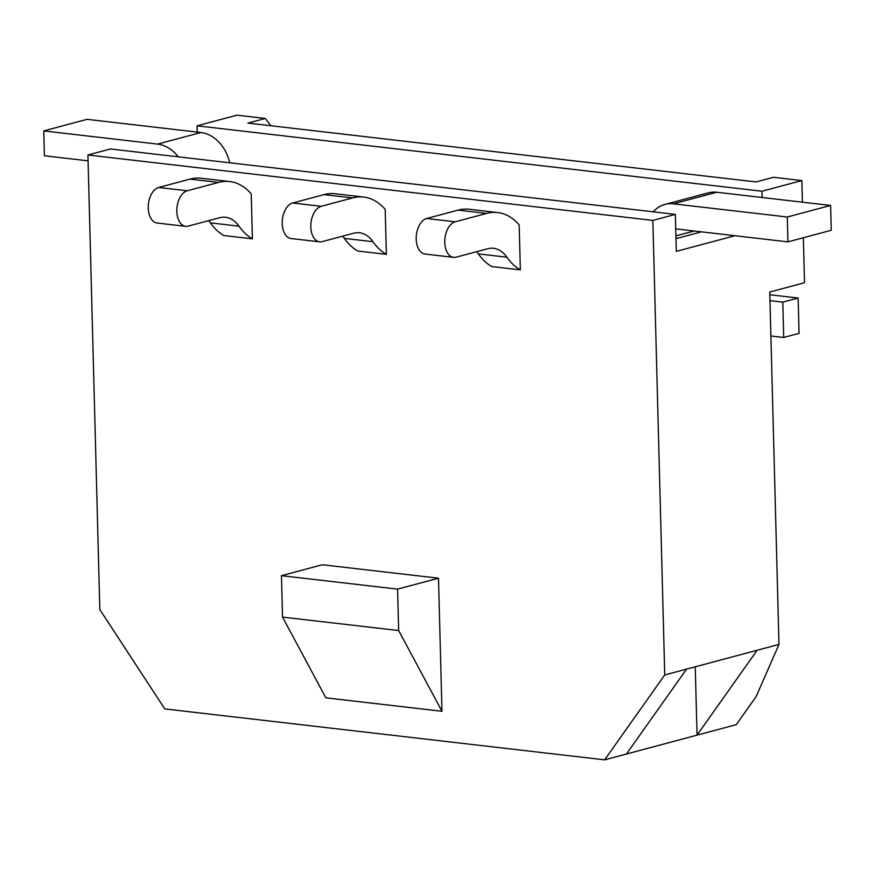 <?xml version="1.0" encoding="UTF-8"?>
<svg xmlns="http://www.w3.org/2000/svg" width="875" height="875" viewBox="0 0 875 875"><rect width="100%" height="100%" fill="white"/><g stroke="black" fill="none" stroke-linecap="round" stroke-linejoin="round"><path stroke-width="1.31" d="M652.848 220.402L87.927 154.984L99.827 609.536L164.762 708.903L604.636 759.839L664.748 674.942L652.848 220.402L675.347 214.386L676.32 251.377L734.923 235.714M701.433 231.842L675.981 238.645M778.98 644.416L756.219 696.467L736.258 724.664L697.047 735.142L757.148 650.245L778.98 644.416L769.748 292.02L804.53 282.734L803.348 237.738M247.898 123.091L756.109 181.934L773.489 177.286L801.85 180.567L761.961 191.231L197.039 125.825L236.939 115.161L265.289 118.442L247.898 123.091M441.973 711.277L325.861 697.834L282.548 617.105L398.661 630.547L441.973 711.277L438.495 578.2L322.383 564.747L281.466 575.684L282.548 617.105M520.352 269.872A78.805 47.294 96.6 0 1 506.931 257.206A42.711 25.638 -83.4 0 0 493.533 248.303A42.711 25.638 -83.4 0 0 487.517 248.773L456.148 257.152A17.981 10.795 96.6 0 1 453.622 257.348A17.981 10.795 96.6 0 1 444.795 240.33A17.981 10.795 96.6 0 1 455.23 221.812L486.598 213.423A78.684 47.228 96.6 0 1 497.667 212.57A78.684 47.228 96.6 0 1 519.17 224.875L520.352 269.872L491.772 266.558A78.805 47.294 96.6 0 1 478.352 253.892A42.711 25.638 -83.4 0 0 476.634 251.683M386.378 254.352A78.805 47.294 96.6 0 1 372.958 241.697A42.711 25.638 -83.4 0 0 359.559 232.794A42.711 25.638 -83.4 0 0 353.555 233.253L322.175 241.642A17.981 10.795 96.6 0 1 319.648 241.839A17.981 10.795 96.6 0 1 310.822 224.809A17.981 10.795 96.6 0 1 321.256 206.303L352.625 197.914A78.684 47.228 96.6 0 1 363.705 197.061A78.684 47.228 96.6 0 1 385.197 209.366L386.378 254.352L357.798 251.048A78.805 47.294 96.6 0 1 344.378 238.383A42.711 25.638 -83.4 0 0 342.661 236.162M252.405 238.842A78.805 47.294 96.6 0 1 238.995 226.177A42.711 25.638 -83.4 0 0 225.586 217.284A42.711 25.638 -83.4 0 0 219.581 217.744L188.213 226.133A17.981 10.795 96.6 0 1 185.675 226.33A17.981 10.795 96.6 0 1 176.848 209.3A17.981 10.795 96.6 0 1 187.283 190.783L218.652 182.405A78.684 47.228 96.6 0 1 229.731 181.552A78.684 47.228 96.6 0 1 251.223 193.856L252.405 238.842L223.825 235.539A78.805 47.294 96.6 0 1 210.405 222.873A42.711 25.638 -83.4 0 0 208.688 220.653M87.927 154.984L110.436 148.98L675.347 214.386M197.203 132.092L197.039 125.825M604.636 759.839L626.456 754.009L686.569 669.112L757.148 650.245M664.748 674.942L686.569 669.112M801.85 180.567L802.419 202.169M762.125 197.509L761.961 191.231M626.456 754.009L697.047 735.142L695.253 666.794M438.495 578.2L397.578 589.127L281.466 575.684M397.578 589.127L398.661 630.547M270.867 125.748L265.289 118.442M497.667 212.57L469.087 209.256A78.684 47.228 96.6 0 0 458.019 210.12L426.65 218.498A17.981 10.795 96.6 0 0 416.216 237.016A17.981 10.795 96.6 0 0 425.042 254.045L453.622 257.348M363.705 197.061L335.114 193.747A78.684 47.228 96.6 0 0 324.045 194.611L292.677 202.989A17.981 10.795 96.6 0 0 282.242 221.506A17.981 10.795 96.6 0 0 291.069 238.525L319.648 241.839M229.731 181.552L201.152 178.238A78.684 47.228 96.6 0 0 190.072 179.091L158.703 187.48A17.981 10.795 96.6 0 0 148.269 205.997A17.981 10.795 96.6 0 0 157.095 223.016L185.675 226.33M770.897 336L783.727 337.477L799.072 333.375L798.142 298.036L769.814 294.755M783.727 337.477L782.797 302.137L798.142 298.036M769.978 300.65L782.797 302.137M675.73 228.867L787.948 241.861L831.25 230.278L830.605 205.439L716.723 192.248A36.531 28.427 -105 0 0 708.225 192.85L664.923 204.422A36.531 28.427 -105 0 0 653.286 211.827M787.948 241.861L787.292 217.011L830.605 205.439M787.292 217.011L673.422 203.82A36.531 28.427 -105 0 0 664.923 204.422M178.303 156.833A36.531 28.427 -105 0 0 157.631 144.102L43.75 130.911L44.395 155.761L88.08 160.825M43.75 130.911L87.052 119.339L200.933 132.53A36.531 28.427 -105 0 1 229.764 162.794M486.598 213.423L458.019 210.12M455.23 221.812L426.65 218.498M506.931 257.206L478.352 253.892M352.625 197.914L324.045 194.611M321.256 206.303L292.677 202.989M372.958 241.697L344.378 238.383M218.652 182.405L190.072 179.091M187.283 190.783L158.703 187.48M238.995 226.177L210.405 222.873M675.916 235.878L694.17 231M673.422 203.82L716.723 192.248M157.631 144.102L200.933 132.53"/></g></svg>
